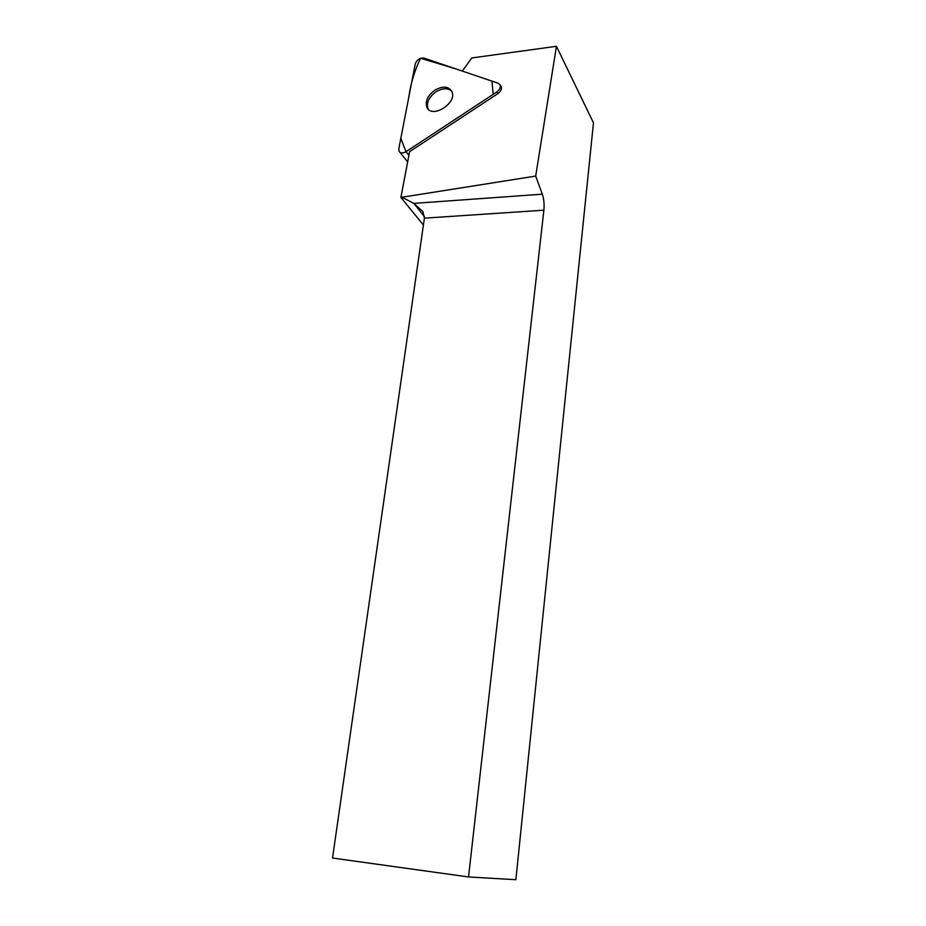 <?xml version="1.0" encoding="UTF-8"?>
<svg xmlns="http://www.w3.org/2000/svg" width="926" height="926" viewBox="0 0 926 926"><rect width="100%" height="100%" fill="white"/><g stroke="black" fill="none" stroke-linecap="round" stroke-linejoin="round"><path stroke-width="1.39" d="M498.2 83.236L423.9 58.083C419.825 57.713 416.955 59.646 415.265 63.894L398.805 148.75L399.048 151.204C400.495 153.322 402.81 153.473 406.005 151.679L496.787 91.963C499.727 89.764 500.839 87.426 500.121 84.949L498.2 83.236M434.676 90.297C427.615 95.667 425.022 101.304 426.863 107.219C431.678 119.373 457.826 102.89 451.83 91.396C448.358 86.13 442.64 85.771 434.676 90.297M462.305 71.082L471.809 57.956L556.445 46.3L535.691 176.067L400.9 197.423L409.593 151.679L497.887 93.642C500.827 91.442 501.938 89.104 501.221 86.639L500.653 85.782M400.9 197.423L423.413 225.041M556.445 46.3L593.473 122.834L515.875 879.7L468.533 876.957L543.886 210.19L424.397 218.166L332.527 858.043L468.533 876.957M424.467 216.626L413.829 203.384L542.335 194.182L535.691 176.067M542.335 194.182C543.898 198.951 544.419 204.287 543.886 210.19M424.397 218.166L422.904 211.591L413.829 203.384L402.741 197.666M428.206 109.141L428.043 108.828C426.203 102.913 428.796 97.276 435.833 91.917C442.385 87.993 447.686 87.738 451.703 91.142M406.005 151.679L493.176 94.348L491.972 81.129L455.673 68.837L420.601 58.245C414.582 70.596 410.658 83.583 408.806 97.207L400.819 138.333L406.005 151.679L408.898 155.313M497.887 93.642L496.787 91.963M407.648 161.923L399.847 152.2M501.221 86.639L500.121 84.949M428.043 108.828L426.863 107.219"/></g></svg>
